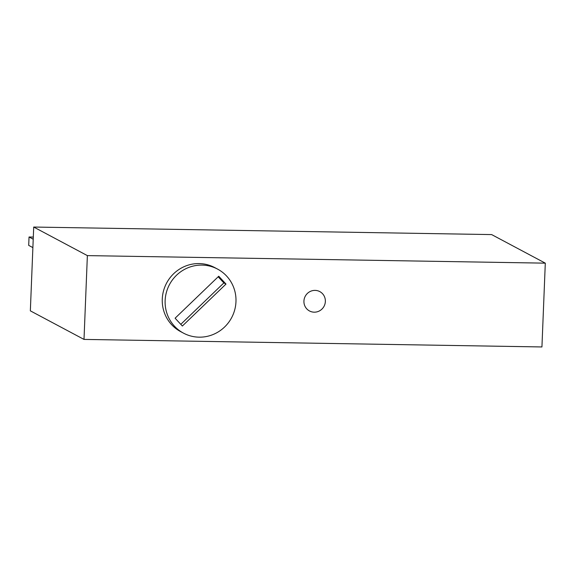 <?xml version="1.0" encoding="UTF-8"?>
<svg xmlns="http://www.w3.org/2000/svg" width="574" height="574" viewBox="0 0 574 574"><rect width="100%" height="100%" fill="white"/><g stroke="black" fill="none" stroke-linecap="round" stroke-linejoin="round"><path stroke-width="0.86" d="M545.3 263.157L541.935 346.954L84.005 339.413L30.343 310.843L33.708 227.046L491.638 234.587L545.3 263.157L87.37 255.609L84.005 339.413M315.09 290.387A10.963 10.648 118 0 0 309.501 310.964A10.963 10.648 118 0 0 324.977 303.94A10.963 10.648 118 0 0 315.09 290.387A10.963 10.648 118 0 0 309.501 310.964A10.963 10.648 118 0 0 324.977 303.94A10.963 10.648 118 0 0 315.09 290.387M87.37 255.609L33.708 227.046M32.883 247.602L28.7 245.378L29.037 236.997L33.306 237.069M33.22 239.222L29.037 236.997M217.596 269.113L214.733 267.592A36.27 35.208 118 0 0 199.135 263.574A36.27 35.208 118 0 0 163.54 290.81A36.27 35.208 118 0 0 180.645 331.621L183.508 333.15A36.27 35.208 118 0 0 199.106 337.168A36.27 35.208 118 0 0 234.701 309.924A36.27 35.208 118 0 0 217.596 269.113A36.27 35.208 118 0 0 201.998 265.095A36.27 35.208 118 0 0 166.403 292.338A36.27 35.208 118 0 0 183.508 333.15M226.005 284.058L218.744 276.23L175.099 318.204L182.36 326.032L226.005 284.058L223.86 282.917L218.17 276.783M180.788 324.339L223.86 282.917"/></g></svg>
